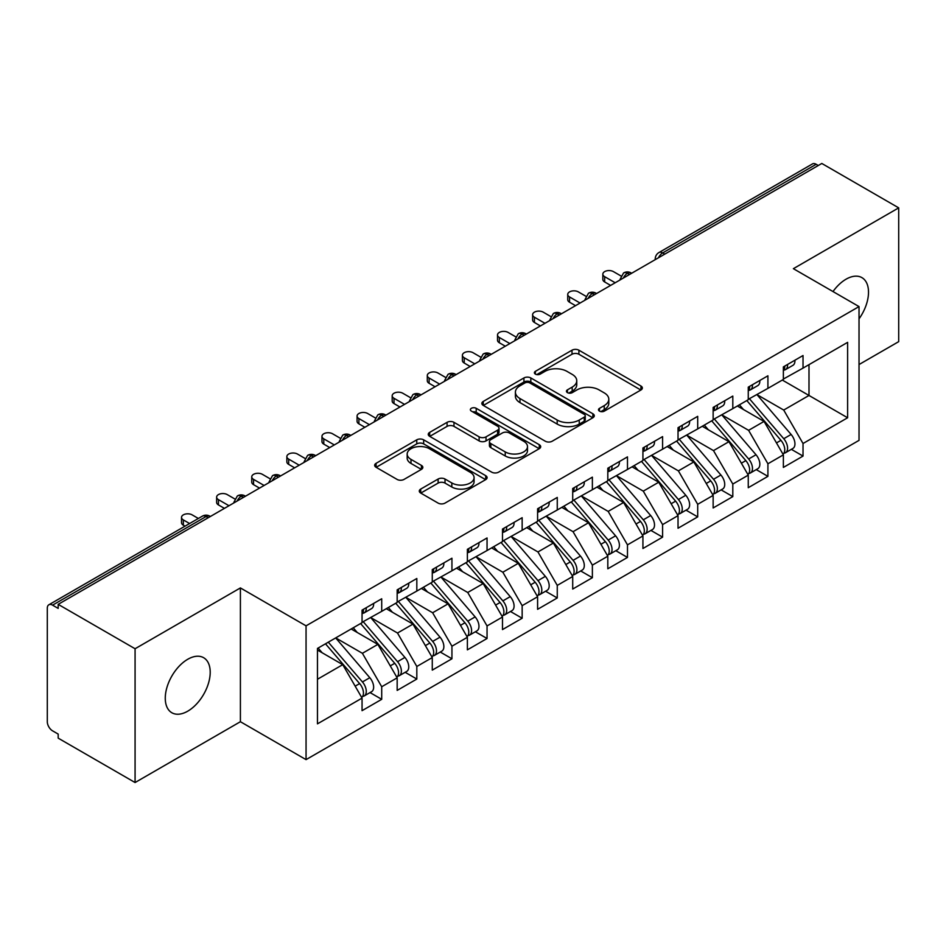 <?xml version="1.0" encoding="UTF-8"?>
<svg xmlns="http://www.w3.org/2000/svg" width="946" height="946" viewBox="0 0 946 946"><rect width="100%" height="100%" fill="white"/><g stroke="black" fill="none" stroke-linecap="round" stroke-linejoin="round"><path stroke-width="1.42" d="M599.492 411.132A3.417 1.975 0 0 0 604.317 411.132L640.939 389.989A4.872 2.814 0 0 0 642.358 388.002A4.872 2.814 0 0 0 640.939 386.015L578.905 350.197A4.872 2.814 0 0 0 572.011 350.197L535.389 371.34A3.417 1.975 0 0 0 534.395 372.736A3.417 1.975 0 0 0 535.389 374.119A3.417 1.975 0 0 0 540.213 374.119L544.955 371.388A15.597 8.999 0 0 1 567.009 371.388L572.176 374.38A15.597 8.999 0 0 1 576.753 380.741A15.597 8.999 0 0 1 572.176 387.103L567.446 389.847A3.417 1.975 0 0 0 566.441 391.23A3.417 1.975 0 0 0 567.446 392.625A3.417 1.975 0 0 0 572.271 392.625L577.001 389.894A15.597 8.999 0 0 1 599.066 389.894L604.234 392.874A15.597 8.999 0 0 1 608.798 399.247A15.597 8.999 0 0 1 604.234 405.609L599.492 408.353A3.417 1.975 0 0 0 598.499 409.736A3.417 1.975 0 0 0 599.492 411.132L599.492 408.353M187.734 711.179A31.774 18.352 120 0 0 208.498 683.178A31.774 18.352 120 0 0 203.626 657.707A31.774 18.352 120 0 0 187.734 659.279A31.774 18.352 120 0 0 166.981 687.281A31.774 18.352 120 0 0 171.853 712.752A31.774 18.352 120 0 0 187.734 711.179M859.027 318.837A31.774 18.352 120 0 0 861.924 277.639A31.774 18.352 120 0 0 846.031 279.212A31.774 18.352 120 0 0 833 291.557M420.722 489.082A4.872 2.814 0 0 0 419.291 491.069A4.872 2.814 0 0 0 420.722 493.055L438.128 503.106A4.872 2.814 0 0 0 445.01 503.106L485.676 479.622A4.872 2.814 0 0 0 487.107 477.635A4.872 2.814 0 0 0 485.676 475.649L423.654 439.831A4.872 2.814 0 0 0 416.76 439.831L376.094 463.315A4.872 2.814 0 0 0 374.663 465.302A4.872 2.814 0 0 0 376.094 467.289L397.119 479.433A4.872 2.814 0 0 0 404.001 479.433L421.408 469.382A4.872 2.814 0 0 0 422.838 467.395A4.872 2.814 0 0 0 421.408 465.397L410.99 459.378A13.043 7.533 0 0 1 407.17 454.056A13.043 7.533 0 0 1 415.211 447.103A13.043 7.533 0 0 1 429.425 448.735L470.257 472.314A13.043 7.533 0 0 1 474.076 477.635A13.043 7.533 0 0 1 466.035 484.589A13.043 7.533 0 0 1 451.821 482.957L445.01 479.031A4.872 2.814 0 0 0 438.128 479.031L420.722 489.082L420.722 493.055M859.027 364.553L898.7 341.648L898.7 207.86L821.814 163.469L58.179 604.352L58.179 608.408L52.562 605.156A7.45 4.304 -120 0 0 48.837 604.79A7.45 4.304 -120 0 0 47.3 608.195L47.3 721.715A7.45 4.304 -120 0 0 52.562 730.832L58.179 734.084L58.179 738.14L135.077 782.531L240.402 721.715L306.055 759.626L306.055 625.838L240.402 587.927L135.077 648.743L58.179 604.352M898.7 207.86L793.375 268.676L859.027 306.587L306.055 625.838M545.298 441.226A4.872 2.814 0 0 0 552.192 441.226L592.858 417.754A4.872 2.814 0 0 0 594.289 415.755A4.872 2.814 0 0 0 592.858 413.769L530.824 377.951A4.872 2.814 0 0 0 523.93 377.951L483.264 401.435A4.872 2.814 0 0 0 481.845 403.422A4.872 2.814 0 0 0 483.264 405.408L545.298 441.226M472.74 411.865A3.417 1.975 0 0 1 476.205 412.35L476.205 408.294L539.267 444.703A4.872 2.814 0 0 1 540.698 446.701A4.872 2.814 0 0 1 539.267 448.688L498.601 472.16A4.872 2.814 0 0 1 491.707 472.16L429.685 436.354L429.685 432.369A4.872 2.814 0 0 0 428.254 434.356A4.872 2.814 0 0 0 429.685 436.354M429.685 432.369L447.08 422.33A4.872 2.814 0 0 1 453.974 422.33L479.137 436.851A4.872 2.814 0 0 0 486.031 436.851L497.572 430.182A4.872 2.814 0 0 0 499.003 428.195A4.872 2.814 0 0 0 497.572 426.208L471.38 411.084A3.417 1.975 0 0 1 470.375 409.689A3.417 1.975 0 0 1 472.492 407.868A3.417 1.975 0 0 1 476.205 408.294M306.055 759.626L859.027 440.363L859.027 306.587M782.307 380.055L847.616 417.765L847.616 342.357L803.024 368.1L803.024 355.53L783.371 366.882L783.371 379.452L767.916 388.368L767.916 375.799L748.262 387.151L748.262 399.72L732.807 408.637L732.807 396.078L713.142 407.43L713.142 419.989L697.699 428.916L697.699 416.346L678.034 427.698L678.034 440.268L662.59 449.184L662.59 436.614L642.925 447.966L642.925 460.536L627.482 469.453L627.482 456.883L607.817 468.235L607.817 480.805L592.373 489.721L592.373 477.151L572.708 488.503L572.708 501.073L557.265 509.989L557.265 497.43L537.6 508.771L537.6 521.341L522.157 530.268L522.157 517.699L502.492 529.051L502.492 541.609L487.048 550.537L487.048 537.967L467.383 549.319L467.383 561.889L451.94 570.805L451.94 558.235L432.275 569.587L432.275 582.157L416.819 591.073L416.819 578.503L397.166 589.855L397.166 602.425L381.711 611.341L381.711 598.771L362.058 610.123L362.058 622.693L317.466 648.436L317.466 723.844L362.058 698.101L342.748 664.66L317.466 650.056M847.616 417.765L803.024 443.508L783.714 410.056L757.037 394.659M791.353 449.338L803.024 456.078L803.024 443.508M803.024 456.078L783.371 467.43L783.371 454.86L767.916 463.777L748.605 430.335L721.928 414.927M756.244 469.606L767.916 476.346L767.916 463.777M767.916 476.346L748.262 487.698L748.262 475.129L732.807 484.045L713.497 450.603L686.82 435.195L720.899 475.01L713.532 479.267A9.933 5.735 60 0 1 717.364 488.704A9.933 5.735 60 0 1 715.306 493.244A9.933 5.735 60 0 1 713.698 493.706M721.136 489.874L732.807 496.615L732.807 484.045M732.807 496.615L713.142 507.967L713.142 495.397L697.699 504.313L678.388 470.872L651.711 455.464M686.027 510.154L697.699 516.883L697.699 504.313M697.699 516.883L678.034 528.235L678.034 515.665L662.59 524.592L643.28 491.14L616.591 475.732M650.919 530.422L662.59 537.151L662.59 524.592M662.59 537.151L642.925 548.503L642.925 535.944L627.482 544.861L608.172 511.408L581.483 496.011M615.811 550.69L627.482 557.431L627.482 544.861M627.482 557.431L607.817 568.783L607.817 556.213L592.373 565.129L573.063 531.687L546.374 516.28M580.702 570.958L592.373 577.699L592.373 565.129M592.373 577.699L572.708 589.051L572.708 576.481L557.265 585.397L537.955 551.956L511.266 536.548M545.594 591.226L557.265 597.967L557.265 585.397M557.265 597.967L537.6 609.319L537.6 596.749L522.157 605.665L502.846 572.224L476.157 556.816L510.249 596.63L502.87 600.887A9.933 5.735 60 0 1 506.701 610.324A9.933 5.735 60 0 1 504.644 614.865A9.933 5.735 60 0 1 503.036 615.326M510.485 611.494L522.157 618.235L522.157 605.665M522.157 618.235L502.492 629.587L502.492 617.017L487.048 625.945L467.738 592.492L441.049 577.084M475.377 631.774L487.048 638.503L487.048 625.945M487.048 638.503L467.383 649.855L467.383 637.285L451.94 646.213L432.629 612.76L405.94 597.352M440.268 652.042L451.94 658.783L451.94 646.213M451.94 658.783L432.275 670.123L432.275 657.565L416.819 666.481L397.509 633.028L370.832 617.632M405.16 672.31L416.819 679.051L416.819 666.481M416.819 679.051L397.166 690.403L397.166 677.833L381.711 686.749L362.401 653.308L335.724 637.9M370.052 692.578L381.711 699.319L381.711 686.749M381.711 699.319L362.058 710.671L362.058 698.101M362.058 622.291L381.711 611.341M317.466 679.252L342.748 664.66M397.166 602.023L416.819 591.073M362.401 653.308L377.856 644.38L351.167 628.984M397.166 677.833L377.856 644.38M432.275 581.755L451.94 570.805M397.509 633.028L412.964 624.112L386.275 608.704M432.275 657.565L412.964 624.112M467.383 561.475L487.048 550.537M432.629 612.76L448.073 603.844L421.384 588.436M467.383 637.285L448.073 603.844M502.492 541.207L522.157 530.268M467.738 592.492L483.181 583.576L456.492 568.168M502.492 617.017L483.181 583.576M537.6 520.939L557.265 509.989M502.846 572.224L518.29 563.308L491.613 547.9M537.6 596.749L518.29 563.308M572.708 500.671L592.373 489.721M537.955 551.956L553.398 543.039L526.721 527.632M572.708 576.481L553.398 543.039M607.817 480.402L627.482 469.453M573.063 531.687L588.507 522.76L561.829 507.363M607.817 556.213L588.507 522.76M642.925 460.123L662.59 449.184M608.172 511.408L623.615 502.492L596.938 487.084M642.925 535.944L623.615 502.492M678.034 439.855L697.699 428.916M643.28 491.14L658.723 482.224L632.046 466.816M678.034 515.665L658.723 482.224M713.142 419.586L732.807 408.637M678.388 470.872L693.832 461.955L667.155 446.547M713.142 495.397L693.832 461.955M748.262 399.318L767.916 388.368M713.497 450.603L728.952 441.687L702.263 426.279M748.262 475.129L728.952 441.687M818.302 165.503L816.197 164.285L662.673 252.913L664.79 254.131M658.463 257.785A7.45 4.304 120 0 1 662.673 252.913A7.45 4.304 60 0 0 658.948 252.547L812.472 163.918A7.45 4.304 60 0 1 816.197 164.285M783.371 379.05L803.024 368.1M783.714 410.056L808.996 395.463L808.996 364.659L847.616 342.357M748.605 430.335L764.061 421.408L737.372 406.011M783.371 454.86L764.061 421.408M135.077 648.743L135.077 782.531M240.402 721.715L240.402 587.927M629.504 274.506L627.387 273.288A7.45 4.304 -120 0 0 623.674 272.921A7.45 4.304 -120 0 0 623.58 272.968L620.115 279.271A7.45 4.304 0 0 0 620.198 279.874M594.395 294.774L592.279 293.556A7.45 4.304 -120 0 0 588.566 293.189A7.45 4.304 -120 0 0 588.471 293.236L585.006 299.539A7.45 4.304 0 0 0 585.089 300.142M559.275 315.042L557.17 313.824A7.45 4.304 -120 0 0 553.445 313.457A7.45 4.304 -120 0 0 553.363 313.516L549.898 319.807A7.45 4.304 0 0 0 549.981 320.422M524.167 335.31L522.062 334.104A7.45 4.304 -120 0 0 518.337 333.725A7.45 4.304 -120 0 0 518.254 333.784L514.79 340.075A7.45 4.304 0 0 0 514.861 340.69M489.058 355.59L486.954 354.372A7.45 4.304 -120 0 0 483.229 354.005A7.45 4.304 -120 0 0 483.146 354.052L479.681 360.343A7.45 4.304 0 0 0 479.752 360.958M453.95 375.858L451.845 374.64A7.45 4.304 -120 0 0 448.12 374.273A7.45 4.304 -120 0 0 448.037 374.32L444.573 380.611A7.45 4.304 0 0 0 444.644 381.226M418.841 396.126L416.737 394.908A7.45 4.304 -120 0 0 413.012 394.541A7.45 4.304 -120 0 0 412.929 394.588L409.464 400.891A7.45 4.304 0 0 0 409.535 401.494M383.733 416.394L381.628 415.176A7.45 4.304 -120 0 0 377.903 414.809A7.45 4.304 -120 0 0 377.821 414.856L374.356 421.159A7.45 4.304 0 0 0 374.427 421.762M348.625 436.662L346.52 435.444A7.45 4.304 -120 0 0 342.795 435.077A7.45 4.304 -120 0 0 342.712 435.136L339.247 441.427A7.45 4.304 0 0 0 339.318 442.042M313.516 456.93L311.411 455.724A7.45 4.304 -120 0 0 307.687 455.345A7.45 4.304 -120 0 0 307.604 455.404L304.139 461.695A7.45 4.304 0 0 0 304.21 462.31M278.408 477.21L276.303 475.992A7.45 4.304 -120 0 0 272.578 475.625A7.45 4.304 -120 0 0 272.495 475.672L269.031 481.963A7.45 4.304 0 0 0 269.102 482.578M243.299 497.478L241.195 496.26A7.45 4.304 -120 0 0 237.47 495.893A7.45 4.304 -120 0 0 237.375 495.941L233.91 502.231A7.45 4.304 0 0 0 233.993 502.846M600.852 411.616L604.234 409.665A15.597 8.999 0 0 0 608.798 403.303L608.798 399.247M576.753 380.741L576.753 384.797A15.597 8.999 0 0 1 572.176 391.159L568.806 393.11M640.868 390.036L578.905 354.253A4.872 2.814 0 0 0 572.011 354.253L536.76 374.604M592.799 417.789L530.824 382.007A4.872 2.814 0 0 0 523.93 382.007L483.335 405.456M584.238 417.151A3.417 1.975 0 0 0 585.243 415.755A3.417 1.975 0 0 0 584.238 414.36L529.795 382.929A3.417 1.975 0 0 0 524.971 382.929L519.969 385.814A15.597 8.999 0 0 0 515.404 392.176A15.597 8.999 0 0 0 519.969 398.55L557.194 420.036A15.597 8.999 0 0 0 579.248 420.036L584.238 417.151L584.238 421.207A3.417 1.975 0 0 0 585.243 419.811L585.243 415.755M515.404 392.176L515.404 396.232A15.597 8.999 0 0 0 519.969 402.606L519.969 398.55M584.238 421.207L579.248 424.092A15.597 8.999 0 0 1 557.194 424.092L519.969 402.606M429.744 436.39L447.08 426.374L447.08 422.33M499.003 428.195L499.003 432.251A4.872 2.814 0 0 1 497.572 434.238L486.031 440.907A4.872 2.814 0 0 1 479.137 440.907L453.974 426.374A4.872 2.814 0 0 0 447.08 426.374M476.205 412.35L539.208 448.723M505.235 451.916A13.043 7.533 0 0 0 519.449 453.548A13.043 7.533 0 0 0 527.49 446.595A13.043 7.533 0 0 0 523.67 441.274L509.291 432.972A4.872 2.814 0 0 0 502.397 432.972L490.856 439.63A4.872 2.814 0 0 0 489.425 441.628A4.872 2.814 0 0 0 490.856 443.615L505.235 451.916L505.235 455.972A13.043 7.533 0 0 0 519.449 457.604A13.043 7.533 0 0 0 527.49 450.651L527.49 446.595M489.425 441.628L489.425 445.672A4.872 2.814 0 0 0 490.856 447.671L490.856 443.615M505.235 455.972L490.856 447.671M474.076 477.635L474.076 481.691A13.043 7.533 0 0 1 466.035 488.644A13.043 7.533 0 0 1 451.821 487.013L445.01 483.087A4.872 2.814 0 0 0 438.128 483.087L420.781 493.091M407.17 454.056L407.17 458.112A13.043 7.533 0 0 0 410.99 463.434L410.99 459.378M421.348 469.417L410.99 463.434M485.617 479.669L423.654 443.887A4.872 2.814 0 0 0 416.76 443.887L376.153 467.324M749.61 398.94L783.749 438.719A9.933 5.735 60 0 1 787.58 448.156A9.933 5.735 60 0 1 785.523 452.708L792.89 448.451A9.933 5.735 -120 0 0 794.947 443.899A9.933 5.735 -120 0 0 791.116 434.462L756.989 394.683M785.523 452.708A9.933 5.735 60 0 1 783.915 453.169M746.808 400.56L780.935 440.339A9.933 5.735 60 0 1 784.766 449.788A9.933 5.735 60 0 1 782.969 454.163M743.485 409.535L739.429 404.817M783.371 370.749A9.933 5.735 -120 0 0 784.766 366.693A9.933 5.735 -120 0 0 784.754 366.09M783.915 370.075A9.933 5.735 -120 0 0 785.523 369.614A9.933 5.735 -120 0 0 787.58 365.073A9.933 5.735 -120 0 0 787.557 364.458M794.936 360.201A9.933 5.735 60 0 1 794.947 360.816A9.933 5.735 60 0 1 792.89 365.357L785.523 369.614M620.907 275.925L613.434 271.62A6.208 3.583 -0 0 0 606.67 270.84A6.208 3.583 -0 0 0 602.839 274.151A6.208 3.583 -0 0 0 604.66 276.681L604.66 281.955A6.208 3.583 180 0 1 602.839 279.425L602.839 274.151M610.631 285.396L604.66 281.955M615.196 282.759L604.66 276.681M714.502 419.208L748.641 458.987A9.933 5.735 60 0 1 752.472 468.436A9.933 5.735 60 0 1 750.415 472.976L757.781 468.719A9.933 5.735 -120 0 0 759.839 464.179A9.933 5.735 -120 0 0 756.008 454.742L721.881 414.951M750.415 472.976A9.933 5.735 60 0 1 748.806 473.438M711.699 420.828L745.826 460.619A9.933 5.735 60 0 1 749.658 470.056A9.933 5.735 60 0 1 747.86 474.443M708.377 429.803L704.321 425.085M715.306 493.244L722.673 488.987A9.933 5.735 -120 0 0 724.731 484.447A9.933 5.735 -120 0 0 720.899 475.01M676.591 441.096L710.718 480.887A9.933 5.735 60 0 1 714.549 490.324A9.933 5.735 60 0 1 712.752 494.711M673.256 450.071L669.212 445.353M679.394 439.476L713.532 479.267M644.285 459.744L678.412 499.535A9.933 5.735 60 0 1 682.255 508.972A9.933 5.735 60 0 1 680.198 513.512L687.565 509.255A9.933 5.735 -120 0 0 689.622 504.715A9.933 5.735 -120 0 0 685.791 495.278L651.664 455.487M680.198 513.512A9.933 5.735 60 0 1 678.589 513.974M641.483 461.376L675.61 501.155A9.933 5.735 60 0 1 679.441 510.592A9.933 5.735 60 0 1 677.643 514.979M638.148 470.339L634.104 465.621M609.177 480.024L643.304 519.803A9.933 5.735 60 0 1 647.147 529.24A9.933 5.735 60 0 1 645.089 533.792L652.456 529.535A9.933 5.735 -120 0 0 654.514 524.983A9.933 5.735 -120 0 0 650.682 515.546L616.556 475.767M645.089 533.792A9.933 5.735 60 0 1 643.481 534.242M606.374 481.644L640.501 521.423A9.933 5.735 60 0 1 644.332 530.86A9.933 5.735 60 0 1 642.535 535.247M603.04 490.619L598.995 485.901M748.262 391.017A9.933 5.735 -120 0 0 749.658 386.961A9.933 5.735 -120 0 0 749.646 386.358M748.806 390.343A9.933 5.735 -120 0 0 750.415 389.882A9.933 5.735 -120 0 0 752.472 385.341A9.933 5.735 -120 0 0 752.448 384.738M759.827 380.481A9.933 5.735 60 0 1 759.839 381.084A9.933 5.735 60 0 1 757.781 385.625L750.415 389.882M585.799 296.193L578.325 291.888A6.208 3.583 -0 0 0 571.561 291.108A6.208 3.583 -0 0 0 567.73 294.419A6.208 3.583 -0 0 0 569.551 296.949L569.551 302.223A6.208 3.583 180 0 1 567.73 299.693L567.73 294.419M575.523 305.664L569.551 302.223M580.087 303.039L569.551 296.949M713.142 411.285A9.933 5.735 -120 0 0 714.549 407.229A9.933 5.735 -120 0 0 714.537 406.626M713.698 410.611A9.933 5.735 -120 0 0 715.306 410.15A9.933 5.735 -120 0 0 717.364 405.609A9.933 5.735 -120 0 0 717.34 405.006M724.719 400.749A9.933 5.735 60 0 1 724.731 401.352A9.933 5.735 60 0 1 722.673 405.905L715.306 410.15M550.69 316.472L543.217 312.156A6.208 3.583 -0 0 0 536.453 311.376A6.208 3.583 -0 0 0 532.622 314.687A6.208 3.583 -0 0 0 534.443 317.229L534.443 322.491A6.208 3.583 180 0 1 532.622 319.961L532.622 314.687M540.414 325.944L534.443 322.491M544.979 323.307L534.443 317.229M678.034 431.553A9.933 5.735 -120 0 0 679.441 427.497A9.933 5.735 -120 0 0 679.429 426.894M678.589 430.891A9.933 5.735 -120 0 0 680.198 430.43A9.933 5.735 -120 0 0 682.255 425.877A9.933 5.735 -120 0 0 682.232 425.274M689.61 421.017A9.933 5.735 60 0 1 689.622 421.62A9.933 5.735 60 0 1 687.565 426.173L680.198 430.43M515.582 336.741L508.108 332.424A6.208 3.583 -0 0 0 501.345 331.644A6.208 3.583 -0 0 0 497.513 334.955A6.208 3.583 -0 0 0 499.334 337.497L499.334 342.759A6.208 3.583 180 0 1 497.513 340.229L497.513 334.955M505.306 346.212L499.334 342.759M509.859 343.575L499.334 337.497M642.925 451.821A9.933 5.735 -120 0 0 644.332 447.777A9.933 5.735 -120 0 0 644.309 447.162M643.481 451.159A9.933 5.735 -120 0 0 645.089 450.698A9.933 5.735 -120 0 0 647.147 446.145A9.933 5.735 -120 0 0 647.123 445.542M654.502 441.285A9.933 5.735 60 0 1 654.514 441.888A9.933 5.735 60 0 1 652.456 446.441L645.089 450.698M480.473 357.009L473 352.692A6.208 3.583 -0 0 0 466.236 351.924A6.208 3.583 -0 0 0 462.405 355.235A6.208 3.583 -0 0 0 464.226 357.765L464.226 363.039A6.208 3.583 180 0 1 462.405 360.497L462.405 355.235M470.186 366.48L464.226 363.039M474.75 363.843L464.226 357.765M574.068 500.292L608.195 540.071A9.933 5.735 60 0 1 612.038 549.508A9.933 5.735 60 0 1 609.981 554.06L617.348 549.803A9.933 5.735 -120 0 0 619.405 545.251A9.933 5.735 -120 0 0 615.574 535.814L581.447 496.035M609.981 554.06A9.933 5.735 60 0 1 608.373 554.522M571.266 501.912L605.393 541.691A9.933 5.735 60 0 1 609.224 551.128A9.933 5.735 60 0 1 607.415 555.515M567.931 510.887L563.887 506.169M607.817 472.101A9.933 5.735 -120 0 0 609.224 468.045A9.933 5.735 -120 0 0 609.2 467.43M608.373 471.427A9.933 5.735 -120 0 0 609.981 470.966A9.933 5.735 -120 0 0 612.038 466.425A9.933 5.735 -120 0 0 612.015 465.81M619.382 461.553A9.933 5.735 60 0 1 619.405 462.168A9.933 5.735 60 0 1 617.348 466.709L609.981 470.966M445.365 377.277L437.892 372.961A6.208 3.583 -0 0 0 431.128 372.192A6.208 3.583 -0 0 0 427.296 375.503A6.208 3.583 -0 0 0 429.117 378.033L429.117 383.307A6.208 3.583 180 0 1 427.296 380.765L427.296 375.503M435.077 386.748L429.117 383.307M439.642 384.111L429.117 378.033M538.96 520.56L573.087 560.339A9.933 5.735 60 0 1 576.918 569.788A9.933 5.735 60 0 1 574.872 574.328L582.239 570.071A9.933 5.735 -120 0 0 584.297 565.531A9.933 5.735 -120 0 0 580.466 556.082L546.339 516.303M574.872 574.328A9.933 5.735 60 0 1 573.264 574.79M536.145 522.18L570.284 561.971A9.933 5.735 60 0 1 574.116 571.408A9.933 5.735 60 0 1 572.306 575.783M532.823 531.155L528.779 526.437M503.851 540.828L537.978 580.619A9.933 5.735 60 0 1 541.81 590.056A9.933 5.735 60 0 1 539.752 594.596L547.131 590.339A9.933 5.735 -120 0 0 549.188 585.799A9.933 5.735 -120 0 0 545.357 576.362L511.218 536.571M539.752 594.596A9.933 5.735 60 0 1 538.156 595.058M501.037 542.448L535.176 582.239A9.933 5.735 60 0 1 539.007 591.676A9.933 5.735 60 0 1 537.198 596.063M497.714 551.423L493.67 546.705M504.644 614.865L512.023 610.608A9.933 5.735 -120 0 0 514.08 606.067A9.933 5.735 -120 0 0 510.249 596.63M465.929 562.716L500.067 602.507A9.933 5.735 60 0 1 503.899 611.944A9.933 5.735 60 0 1 502.09 616.331M462.606 571.691L458.562 566.973M468.743 561.096L502.87 600.887M572.708 492.369A9.933 5.735 -120 0 0 574.116 488.313A9.933 5.735 -120 0 0 574.092 487.71M573.264 491.695A9.933 5.735 -120 0 0 574.872 491.234A9.933 5.735 -120 0 0 576.918 486.693A9.933 5.735 -120 0 0 576.906 486.09M584.273 481.833A9.933 5.735 60 0 1 584.297 482.436A9.933 5.735 60 0 1 582.239 486.977L574.872 491.234M410.257 397.545L402.783 393.24A6.208 3.583 -0 0 0 396.019 392.46A6.208 3.583 -0 0 0 392.188 395.771A6.208 3.583 -0 0 0 394.009 398.301L394.009 403.575A6.208 3.583 180 0 1 392.188 401.045L392.188 395.771M399.969 407.017L394.009 403.575M404.533 404.38L394.009 398.301M537.6 512.637A9.933 5.735 -120 0 0 539.007 508.581A9.933 5.735 -120 0 0 538.984 507.978M538.156 511.963A9.933 5.735 -120 0 0 539.752 511.502A9.933 5.735 -120 0 0 541.81 506.961A9.933 5.735 -120 0 0 541.798 506.358M549.165 502.101A9.933 5.735 60 0 1 549.188 502.704A9.933 5.735 60 0 1 547.131 507.245L539.752 511.502M375.136 417.825L367.675 413.508A6.208 3.583 -0 0 0 360.911 412.728A6.208 3.583 -0 0 0 357.08 416.039A6.208 3.583 -0 0 0 358.901 418.57L358.901 423.843A6.208 3.583 180 0 1 357.08 421.313L357.08 416.039M364.86 427.285L358.901 423.843M369.425 424.659L358.901 418.57M502.492 532.905A9.933 5.735 -120 0 0 503.899 528.849A9.933 5.735 -120 0 0 503.875 528.246M503.036 532.231A9.933 5.735 -120 0 0 504.644 531.782A9.933 5.735 -120 0 0 506.701 527.229A9.933 5.735 -120 0 0 506.689 526.626M514.056 522.369A9.933 5.735 60 0 1 514.08 522.972A9.933 5.735 60 0 1 512.023 527.525L504.644 531.782M340.028 438.093L332.566 433.776A6.208 3.583 -0 0 0 325.802 432.996A6.208 3.583 -0 0 0 321.971 436.307A6.208 3.583 -0 0 0 323.78 438.849L323.78 444.112A6.208 3.583 180 0 1 321.971 441.581L321.971 436.307M329.752 447.564L323.78 444.112M334.316 444.927L323.78 438.849M433.635 581.364L467.762 621.155A9.933 5.735 60 0 1 471.593 630.592A9.933 5.735 60 0 1 469.535 635.133L476.914 630.887A9.933 5.735 -120 0 0 478.972 626.335A9.933 5.735 -120 0 0 475.14 616.898L441.002 577.107M469.535 635.133A9.933 5.735 60 0 1 467.927 635.594M430.82 582.996L464.947 622.775A9.933 5.735 60 0 1 468.79 632.212A9.933 5.735 60 0 1 466.981 636.599M427.497 591.96L423.453 587.253M467.383 553.174A9.933 5.735 -120 0 0 468.79 549.118A9.933 5.735 -120 0 0 468.767 548.514M467.927 552.511A9.933 5.735 -120 0 0 469.535 552.05A9.933 5.735 -120 0 0 471.593 547.498A9.933 5.735 -120 0 0 471.581 546.894M478.948 542.637A9.933 5.735 60 0 1 478.972 543.24A9.933 5.735 60 0 1 476.914 547.793L469.535 552.05M304.919 458.361L297.458 454.045A6.208 3.583 -0 0 0 290.694 453.276A6.208 3.583 -0 0 0 286.863 456.575A6.208 3.583 -0 0 0 288.672 459.117L288.672 464.38A6.208 3.583 180 0 1 286.863 461.849L286.863 456.575M294.644 467.832L288.672 464.38M299.208 465.196L288.672 459.117M398.526 601.644L432.653 641.423A9.933 5.735 60 0 1 436.484 650.86A9.933 5.735 60 0 1 434.427 655.412L441.806 651.155A9.933 5.735 -120 0 0 443.863 646.603A9.933 5.735 -120 0 0 440.02 637.166L405.893 597.387M434.427 655.412A9.933 5.735 60 0 1 432.819 655.874M395.712 603.264L429.839 643.043A9.933 5.735 60 0 1 433.682 652.48A9.933 5.735 60 0 1 431.873 656.867M392.389 612.239L388.345 607.521M432.275 573.442A9.933 5.735 -120 0 0 433.682 569.397A9.933 5.735 -120 0 0 433.658 568.783M432.819 572.779A9.933 5.735 -120 0 0 434.427 572.318A9.933 5.735 -120 0 0 436.484 567.766A9.933 5.735 -120 0 0 436.473 567.162M443.84 562.905A9.933 5.735 60 0 1 443.863 563.509A9.933 5.735 60 0 1 441.806 568.061L434.427 572.318M269.811 478.629L262.349 474.313A6.208 3.583 -0 0 0 255.586 473.544A6.208 3.583 -0 0 0 251.754 476.855A6.208 3.583 -0 0 0 253.563 479.386L253.563 484.659A6.208 3.583 180 0 1 251.754 482.117L251.754 476.855M259.535 488.101L253.563 484.659M264.1 485.464L253.563 479.386M363.418 621.912L397.545 661.692A9.933 5.735 60 0 1 401.376 671.128A9.933 5.735 60 0 1 399.318 675.681L406.697 671.423A9.933 5.735 -120 0 0 408.755 666.871A9.933 5.735 -120 0 0 404.912 657.435L370.785 617.655M399.318 675.681A9.933 5.735 60 0 1 397.71 676.142M360.603 623.532L394.73 663.312A9.933 5.735 60 0 1 398.573 672.76A9.933 5.735 60 0 1 396.764 677.135M357.281 632.507L353.236 627.789M397.166 593.721A9.933 5.735 -120 0 0 398.573 589.665A9.933 5.735 -120 0 0 398.55 589.062M397.71 593.047A9.933 5.735 -120 0 0 399.318 592.586A9.933 5.735 -120 0 0 401.376 588.045A9.933 5.735 -120 0 0 401.352 587.431M408.731 583.174A9.933 5.735 60 0 1 408.755 583.788A9.933 5.735 60 0 1 406.697 588.329L399.318 592.586M234.703 498.897L227.229 494.592A6.208 3.583 -0 0 0 220.477 493.812A6.208 3.583 -0 0 0 216.634 497.123A6.208 3.583 -0 0 0 218.455 499.654L218.455 504.928A6.208 3.583 180 0 1 216.634 502.397L216.634 497.123M224.427 508.369L218.455 504.928M228.991 505.732L218.455 499.654M328.309 642.18L362.436 681.96A9.933 5.735 60 0 1 366.268 691.408A9.933 5.735 60 0 1 364.21 695.949L371.589 691.692A9.933 5.735 -120 0 0 373.646 687.151A9.933 5.735 -120 0 0 369.803 677.703L335.676 637.923M364.21 695.949A9.933 5.735 60 0 1 362.602 696.41M325.495 643.8L359.622 683.591A9.933 5.735 60 0 1 363.453 693.028A9.933 5.735 60 0 1 361.656 697.403M322.172 652.775L318.128 648.057M362.058 613.989A9.933 5.735 -120 0 0 363.453 609.933A9.933 5.735 -120 0 0 363.441 609.33M362.602 613.315A9.933 5.735 -120 0 0 364.21 612.854A9.933 5.735 -120 0 0 366.268 608.313A9.933 5.735 -120 0 0 366.244 607.71M373.623 603.453A9.933 5.735 60 0 1 373.646 604.056A9.933 5.735 60 0 1 371.589 608.597L364.21 612.854M198.364 518.467L192.121 514.861A6.208 3.583 -0 0 0 185.357 514.08A6.208 3.583 -0 0 0 181.526 517.391A6.208 3.583 -0 0 0 183.347 519.922L183.347 525.196A6.208 3.583 180 0 1 181.526 522.665L181.526 517.391M185.026 526.165L183.347 525.196M189.59 523.528L183.347 519.922M208.191 517.746L206.086 516.528L52.562 605.156M210.367 516.481L209.811 516.161A7.45 4.304 120 0 0 206.086 516.528A7.45 4.304 -120 0 0 202.361 516.161L48.837 604.79M631.68 273.24L631.112 272.921A7.45 4.304 120 0 0 627.387 273.288A7.45 4.304 120 0 0 623.355 278.053M655.235 259.653L655.235 258.991A7.45 4.304 0 0 0 655.306 259.606M596.571 293.52L596.004 293.189A7.45 4.304 120 0 0 592.279 293.556A7.45 4.304 120 0 0 588.246 298.321M561.463 313.788L560.895 313.457A7.45 4.304 120 0 0 557.17 313.824A7.45 4.304 120 0 0 553.138 318.589M526.354 334.056L525.787 333.725A7.45 4.304 120 0 0 522.062 334.104A7.45 4.304 120 0 0 518.03 338.857M491.246 354.324L490.678 354.005A7.45 4.304 120 0 0 486.954 354.372A7.45 4.304 120 0 0 482.921 359.137M456.138 374.592L455.57 374.273A7.45 4.304 120 0 0 451.845 374.64A7.45 4.304 120 0 0 447.813 379.405M421.029 394.86L420.462 394.541A7.45 4.304 120 0 0 416.737 394.908A7.45 4.304 120 0 0 412.693 399.673M385.921 415.14L385.353 414.809A7.45 4.304 120 0 0 381.628 415.176A7.45 4.304 120 0 0 377.584 419.941M350.812 435.408L350.245 435.077A7.45 4.304 120 0 0 346.52 435.444A7.45 4.304 120 0 0 342.476 440.209M315.692 455.676L315.136 455.345A7.45 4.304 120 0 0 311.411 455.724A7.45 4.304 120 0 0 307.367 460.489M280.584 475.944L280.028 475.625A7.45 4.304 120 0 0 276.303 475.992A7.45 4.304 120 0 0 272.259 480.757M245.475 496.212L244.919 495.893A7.45 4.304 120 0 0 241.195 496.26A7.45 4.304 120 0 0 237.15 501.025M604.234 409.665L604.234 405.609M567.446 392.625L567.446 389.847M572.176 391.159L572.176 387.103M535.389 374.119L535.389 371.34M572.011 354.253L572.011 350.197M578.905 354.253L578.905 350.197M640.939 389.989L640.939 386.015M483.264 405.408L483.264 401.435M523.93 382.007L523.93 377.951M530.824 382.007L530.824 377.951M592.858 417.754L592.858 413.769M557.194 424.092L557.194 420.036M579.248 424.092L579.248 420.036M453.974 426.374L453.974 422.33M479.137 440.907L479.137 436.851M486.031 440.907L486.031 436.851M497.572 434.238L497.572 430.182M539.267 448.688L539.267 444.703M438.128 483.087L438.128 479.031M445.01 483.087L445.01 479.031M451.821 487.013L451.821 482.957M421.408 469.382L421.408 465.397M376.094 467.289L376.094 463.315M416.76 443.887L416.76 439.831M423.654 443.887L423.654 439.831M485.676 479.622L485.676 475.649M780.935 440.339L776.477 442.917M791.116 434.462L783.749 438.719M745.826 460.619L741.368 463.185M756.008 454.742L748.641 458.987M710.718 480.887L706.26 483.465M675.61 501.155L671.152 503.733M685.791 495.278L678.412 499.535M640.501 521.423L636.031 524.001M650.682 515.546L643.304 519.803M605.393 541.691L600.923 544.269M615.574 535.814L608.195 540.071M570.284 561.971L565.814 564.537M580.466 556.082L573.087 560.339M535.176 582.239L530.706 584.817M545.357 576.362L537.978 580.619M500.067 602.507L495.598 605.085M464.947 622.775L460.489 625.353M475.14 616.898L467.762 621.155M429.839 643.043L425.381 645.621M440.02 637.166L432.653 641.423M394.73 663.312L390.272 665.889M404.912 657.435L397.545 661.692M359.622 683.591L355.164 686.157M369.803 677.703L362.436 681.96M631.112 272.921A7.45 7.45 0 0 0 623.674 272.921M658.948 252.547A7.45 7.45 0 0 0 655.235 258.991M596.004 293.189A7.45 7.45 0 0 0 588.566 293.189M620.115 279.271L620.115 279.921M560.895 313.457A7.45 7.45 0 0 0 553.445 313.457M585.006 299.539L585.006 300.189M525.787 333.725A7.45 7.45 0 0 0 518.337 333.725M549.898 319.807L549.898 320.458M490.678 354.005A7.45 7.45 0 0 0 483.229 354.005M514.79 340.075L514.79 340.726M455.57 374.273A7.45 7.45 0 0 0 448.12 374.273M479.681 360.343L479.681 361.005M420.462 394.541A7.45 7.45 0 0 0 413.012 394.541M444.573 380.611L444.573 381.273M385.353 414.809A7.45 7.45 0 0 0 377.903 414.809M409.464 400.891L409.464 401.542M350.245 435.077A7.45 7.45 0 0 0 342.795 435.077M374.356 421.159L374.356 421.81M315.136 455.345A7.45 7.45 0 0 0 307.687 455.345M339.247 441.427L339.247 442.078M280.028 475.625A7.45 7.45 0 0 0 272.578 475.625M304.139 461.695L304.139 462.346M244.919 495.893A7.45 7.45 0 0 0 237.47 495.893M269.031 481.963L269.031 482.626M209.811 516.161A7.45 7.45 0 0 0 202.361 516.161M233.91 502.231L233.91 502.894"/></g></svg>
